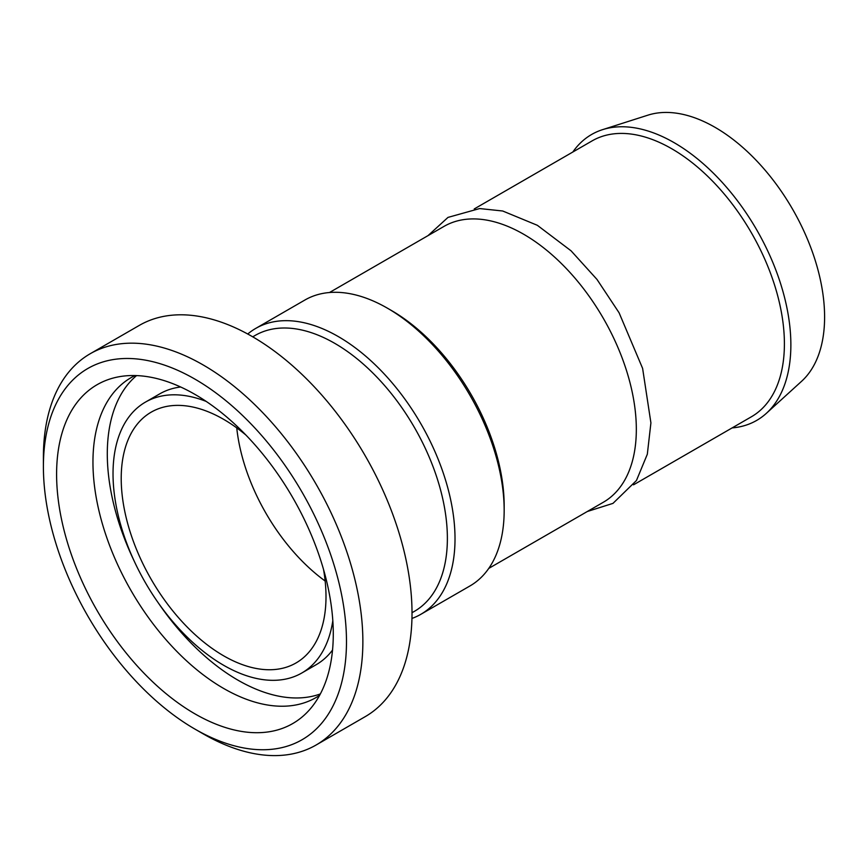 <?xml version="1.0" encoding="UTF-8"?>
<svg xmlns="http://www.w3.org/2000/svg" width="868" height="868" viewBox="0 0 868 868"><rect width="100%" height="100%" fill="white"/><g stroke="black" fill="none" stroke-linecap="round" stroke-linejoin="round"><path stroke-width="1.3" d="M411.953 618.439A165.083 95.306 -120 0 0 420.828 614.316A165.083 95.306 -120 0 0 455.016 538.746A165.083 95.306 -120 0 0 382.962 372.622A165.083 95.306 -120 0 0 255.756 328.397A165.083 95.306 -120 0 0 247.738 334.017M236.747 427.891A144.804 83.599 -120 0 0 325.153 581.028A144.804 83.599 60 0 1 236.747 427.891M732.104 427.913A165.083 95.306 -120 0 0 766.325 413.363L801.576 381.302A154.862 89.415 -120 0 0 824.6 317.037A154.862 89.415 -120 0 0 763.243 168.034A154.862 89.415 -120 0 0 647.919 115.162L602.533 129.668A165.083 95.306 -120 0 0 572.826 152.019M766.325 413.363A165.083 95.306 -120 0 0 790.867 344.846A165.083 95.306 -120 0 0 725.453 186.023A165.083 95.306 -120 0 0 602.533 129.668M633.531 484.821L751.417 416.77A159.289 91.965 -120 0 0 784.401 343.847A159.289 91.965 -120 0 0 714.874 183.549A159.289 91.965 -120 0 0 592.128 140.876L474.254 208.938M488.749 568.41L603.336 502.257A159.289 91.965 -120 0 0 636.331 429.345A159.289 91.965 -120 0 0 566.793 269.047A159.289 91.965 -120 0 0 444.047 226.374L329.471 292.527M420.828 614.316L469.979 585.943A165.083 95.306 -120 0 0 504.167 510.373L504.167 505.643A159.289 91.965 -120 0 0 391.533 310.56L387.443 308.194A165.083 95.306 -120 0 0 304.896 300.024L255.756 328.397M504.167 510.373A165.083 95.306 -120 0 0 387.443 308.194M346.484 641.615A214.309 123.733 60 0 1 194.942 729.098A214.309 123.733 60 0 1 43.4 466.626A214.309 123.733 60 0 1 194.942 379.132A214.309 123.733 60 0 1 346.484 641.615M194.942 729.098L203.134 733.829A225.897 130.417 -120 0 0 316.082 745.026A225.897 130.417 -120 0 0 362.867 641.615A225.897 130.417 -120 0 0 264.263 414.275A225.897 130.417 -120 0 0 90.185 353.753A225.897 130.417 -120 0 0 43.4 457.165L43.4 466.626M90.185 353.753L139.336 325.381A225.897 130.417 60 0 1 313.413 385.902A225.897 130.417 60 0 1 412.018 613.231A225.897 130.417 60 0 1 365.233 716.642L316.082 745.026M333.279 633.987A195.636 112.948 60 0 1 309.518 709.774A195.636 112.948 60 0 1 97.118 610.595A195.636 112.948 60 0 1 117.43 377.059A195.636 112.948 60 0 1 259.803 450.481A195.636 112.948 60 0 1 333.279 633.987M252.729 336.827L255.105 335.46A159.289 91.965 60 0 1 377.851 378.133A159.289 91.965 60 0 1 447.378 538.431A159.289 91.965 60 0 1 414.383 611.354L412.007 612.721M323.547 569.527A144.804 83.599 60 0 1 325.999 596.685A144.804 83.599 60 0 1 296.01 662.968A144.804 83.599 60 0 1 151.206 579.368A144.804 83.599 60 0 1 151.206 412.159A144.804 83.599 60 0 1 245.904 435.042M332.813 620.718A156.392 90.294 60 0 1 301.804 673.004A156.392 90.294 60 0 1 145.412 582.71A156.392 90.294 60 0 1 145.412 402.134A156.392 90.294 60 0 1 206.204 401.417M332.542 650.045A156.392 90.294 60 0 1 316.136 664.725L301.804 673.004M145.412 402.134L159.755 393.855A156.392 90.294 60 0 1 180.663 386.998M320.357 693.944A184.775 106.677 60 0 1 158.356 602.989M134.334 561.368A184.775 106.677 60 0 1 136.558 375.594M319.608 695.333A184.775 106.677 60 0 1 315.995 697.579A184.775 106.677 60 0 1 131.22 590.902A184.775 106.677 60 0 1 131.231 377.547A184.775 106.677 60 0 1 134.985 375.551M587.321 511.502L612.982 503.375L636.45 480.514L647.322 454.235L650.913 422.879L642.613 368.39L619.079 312.762L596.989 279.431L571.079 250.83L537.346 225.3L502.702 211L479.646 208.559L447.996 217.401L428.043 235.608"/></g></svg>
